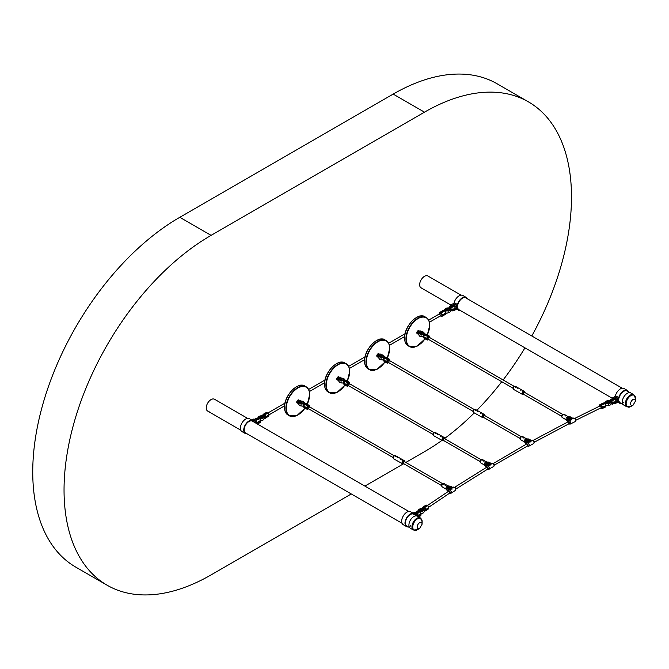 <?xml version="1.0" encoding="UTF-8"?>
<svg xmlns="http://www.w3.org/2000/svg" width="669" height="669" viewBox="0 0 669 669"><rect width="100%" height="100%" fill="white"/><g stroke="black" fill="none" stroke-linecap="round" stroke-linejoin="round"><path stroke-width="1" d="M424.481 276.364A6.815 3.93 120 0 0 420.023 282.368A6.815 3.93 120 0 0 421.069 287.829A6.815 3.93 -60 0 1 420.023 282.368A6.815 3.93 -60 0 1 424.481 276.364A6.815 3.93 -60 0 1 427.884 276.029A6.815 3.93 120 0 0 424.481 276.364M211.061 399.577A6.815 3.93 120 0 0 206.612 405.581A6.815 3.93 120 0 0 207.658 411.042A6.815 3.93 -60 0 1 206.612 405.581A6.815 3.93 -60 0 1 211.061 399.577A6.815 3.93 -60 0 1 214.473 399.242A6.815 3.93 120 0 0 211.061 399.577M422.398 288.147A6.815 3.93 -60 0 1 421.069 287.829L451.324 305.298M208.987 411.36A6.815 3.93 -60 0 1 207.658 411.042L240.773 430.167M405.832 462.455L424.481 451.692A207.917 120.044 120 0 0 441.891 440.445M444.826 438.312A207.917 120.044 120 0 0 474.262 412.924M476.972 410.197A207.917 120.044 120 0 0 501.783 381.698M503.105 379.984A207.917 120.044 120 0 0 524.973 347.821M531.788 336.014A207.917 120.044 120 0 0 528.435 101.864A207.917 120.044 120 0 0 424.481 112.166L211.061 235.379A207.917 120.044 120 0 0 75.237 418.593A207.917 120.044 120 0 0 107.107 585.208A207.917 120.044 120 0 0 211.061 574.905L351.267 493.956M528.435 101.864L497.134 83.792A207.917 120.044 120 0 0 393.18 94.095L179.76 217.308A207.917 120.044 120 0 0 43.937 400.522A207.917 120.044 120 0 0 75.806 567.136L107.107 585.208M364.898 486.087L403.256 463.943M415.156 515.105A7.443 4.298 120 0 0 413.969 513.692A7.443 4.298 120 0 0 406.526 517.99A7.443 4.298 120 0 0 406.526 526.587A7.443 4.298 120 0 0 408.341 526.913M413.969 513.692L410.649 511.777A7.443 4.298 120 0 0 403.206 516.075A7.443 4.298 120 0 0 403.206 524.672L406.526 526.587M414.228 513.7L415.248 514.285L416.277 513.7L415.248 513.106L414.228 513.7M415.039 514.862L415.8 515.297L417.983 514.035L417.983 514.528L417.933 513.926A8.045 4.65 0 0 0 414.864 512.153L412.949 513.106M418 514.009L418 514.503M415.85 513.943L414.655 513.943M416.068 515.632L417.983 514.528M407.145 526.219A6.841 3.947 -60 0 1 406.827 526.068A6.841 3.947 -60 0 1 406.827 518.166A6.841 3.947 -60 0 1 413.668 514.218A6.841 3.947 -60 0 1 413.96 514.419M415.248 513.6L415.248 513.106M253.911 422.014A7.443 4.298 120 0 0 252.723 420.6A7.443 4.298 120 0 0 245.28 424.899A7.443 4.298 120 0 0 245.28 433.495A7.443 4.298 120 0 0 247.095 433.813M252.723 420.6L249.403 418.685A7.443 4.298 120 0 0 241.961 422.984A7.443 4.298 120 0 0 241.961 431.58L245.28 433.495M252.974 420.6L254.003 421.194L255.023 420.6L254.003 420.007L252.974 420.6M253.794 421.763L254.554 422.198L256.737 420.943L256.737 421.437L256.679 420.826A8.045 4.65 0 0 0 253.61 419.053L251.703 420.015M254.596 420.851L253.4 420.851M254.822 422.54L256.737 421.437M245.899 433.127A6.841 3.947 -60 0 1 245.582 432.968A6.841 3.947 -60 0 1 245.582 425.074A6.841 3.947 -60 0 1 252.422 421.127A6.841 3.947 -60 0 1 252.715 421.319M254.003 420.5L254.003 420.007M612.595 397.863L612.603 398.373L614.794 396.575A0.937 0.544 120 0 0 615.421 395.714A7.443 4.298 -60 0 1 624.068 388.564L627.388 390.479A7.443 4.298 -60 0 1 628.576 391.892M615.421 395.714L618.741 397.637A7.443 4.298 -60 0 1 627.388 390.479M621.76 403.691A7.443 4.298 -60 0 1 619.946 403.374A7.443 4.298 -60 0 1 618.741 401.91L618.348 401.693M616.375 398.172L615.346 397.578L614.326 398.172L615.346 398.766L616.375 398.172M612.603 397.879L612.67 397.946A8.045 4.65 0 0 0 615.739 399.719L618.114 398.49L614.794 396.575M615.948 398.415L614.752 398.415M627.38 391.206A6.841 3.947 120 0 0 627.087 391.005A6.841 3.947 120 0 0 619.051 397.904A0.937 0.544 120 0 1 618.424 398.808L615.932 400.246L615.856 399.753M612.603 398.373L612.67 398.44A8.045 4.65 0 0 0 615.739 400.213L615.856 400.246M618.424 401.107A0.937 0.544 120 0 1 619.051 401.275A6.841 3.947 120 0 0 620.247 402.855A6.841 3.947 120 0 0 620.564 403.006M618.231 401.718A0.937 0.544 -60 0 1 618.741 401.91M618.741 397.637A0.937 0.544 -60 0 1 618.114 398.49M615.346 398.072L615.346 397.578M451.424 305.298L451.366 304.738L453.549 303.475A0.937 0.544 120 0 0 454.167 302.622A7.443 4.298 -60 0 1 462.823 295.472L466.142 297.387A7.443 4.298 -60 0 1 467.322 298.8M454.167 302.622L457.487 304.537A7.443 4.298 -60 0 1 466.142 297.387M460.515 310.6A7.443 4.298 -60 0 1 458.7 310.282A7.443 4.298 -60 0 1 457.487 308.819L457.111 308.601M455.121 305.072L454.1 304.487L453.072 305.072L454.1 305.666L455.121 305.072M451.424 304.855A8.045 4.65 0 0 0 454.485 306.619L456.868 305.39L453.549 303.475M454.694 305.323L453.507 305.323M466.126 298.106A6.841 3.947 120 0 0 465.841 297.906A6.841 3.947 120 0 0 457.805 304.813A0.937 0.544 120 0 1 457.17 305.708L454.686 307.146L454.602 306.661M450.546 305.867A0.803 0.468 0 0 0 452.152 305.867L452.286 306.067A8.045 4.65 0 0 0 454.485 307.113L454.602 307.155M457.295 307.957A0.937 0.544 120 0 1 457.805 308.183A6.841 3.947 120 0 0 459.001 309.755A6.841 3.947 120 0 0 459.31 309.906M457.487 304.537A0.937 0.544 -60 0 1 456.868 305.39M454.1 304.98L454.1 304.487M623.859 402.404L623.859 402.838L623.859 402.404M623.759 402.897L623.759 402.454L623.759 402.897M626.82 406.802L623.776 405.046A6.974 4.031 -60 0 1 622.714 399.46A6.974 4.031 -60 0 1 627.263 393.313A6.974 4.031 -60 0 1 630.75 392.962L633.794 394.718A6.974 4.031 -60 0 0 630.307 395.07A6.974 4.031 -60 0 0 625.749 401.216A6.974 4.031 -60 0 0 626.82 406.802L630.984 406.426A6.648 3.838 -60 0 1 630.85 406.509A6.648 3.838 -60 0 1 626.151 403.792A6.648 3.838 -60 0 1 630.85 395.647A6.648 3.838 -60 0 1 635.55 398.523L633.794 394.718M410.44 525.617L410.44 526.051L410.44 525.617M410.348 526.11L410.348 525.667L410.348 526.11M413.4 530.015L410.365 528.259A6.974 4.031 -60 0 1 409.294 522.673A6.974 4.031 -60 0 1 413.852 516.527A6.974 4.031 -60 0 1 417.339 516.184L420.375 517.931A6.974 4.031 -60 0 0 416.887 518.283A6.974 4.031 -60 0 0 412.33 524.429A6.974 4.031 -60 0 0 413.4 530.015L417.423 529.723A6.648 3.838 -60 0 1 412.731 527.005A6.648 3.838 -60 0 1 417.431 518.86A6.648 3.838 -60 0 1 422.131 521.736L420.375 517.931M417.364 512.939L418.125 512.889M417.138 511.484A0.736 0.426 0 0 0 418.368 511.944A0.736 0.426 0 0 0 417.138 511.484M417.908 511.618L417.406 511.726L417.949 511.827M421.729 511.492L421.411 510.89M421.738 510.33L421.729 509.502A1.388 0.803 0 0 0 419.923 509.653A1.388 0.803 0 0 0 419.588 510.23M419.22 510.48A1.948 1.121 180 0 1 419.496 509.26A1.948 1.121 180 0 1 422.072 509.067L421.729 509.502M422.072 509.067L423.051 508.565M423.143 508.264L419.254 509.142A2.35 1.355 180 0 1 419.346 509.084M423.268 509.795L422.691 510.848A2.266 1.313 180 0 1 419.137 510.756M423.602 508.49L422.398 509.226A1.948 1.121 180 0 1 422.448 510.723A1.948 1.121 180 0 1 420.174 511.024M418.986 510.865A2.35 1.355 0 0 0 422.758 511.032A2.35 1.355 0 0 0 423.293 510.355A3.613 2.082 0 0 0 423.335 510.037A3.613 2.082 0 0 0 423.335 510.004L423.686 508.599M420.174 510.832A1.388 0.803 0 0 0 421.922 510.765A1.388 0.803 0 0 0 422.03 510.698A1.388 0.803 0 0 0 422.014 509.644L421.704 510.723A0.886 0.51 180 0 1 421.779 510.798L421.771 510.965M422.014 509.644L422.398 509.226M423.393 508.373A1.07 0.861 16.8 0 1 424.405 508.465M609.191 401.007A1.948 1.121 180 0 1 609.409 402.805A1.948 1.121 180 0 1 606.816 402.771L607.226 402.738A1.388 0.803 -0 0 0 609.049 402.746A1.388 0.803 -0 0 0 609.091 402.721A1.388 0.803 -0 0 0 609.2 401.617M605.537 403.466L607.226 402.738M609.618 405.305L607.82 405.623M607.887 405.573L605.805 405.857M605.545 403.474L609.618 402.947A2.266 1.313 180 0 0 610.153 401.341M605.102 403.198L606.666 400.957A2.266 1.313 180 0 1 609.175 400.79M605.83 401.952L605.085 403.382L606.532 402.587A1.948 1.121 180 0 1 606.875 401.099A1.948 1.121 180 0 1 608.991 400.94M606.189 403.7L605.152 403.432M607.82 403.273L605.604 403.733M608.581 401.375A1.388 0.803 -0 0 0 607.243 401.525A1.388 0.803 -0 0 0 606.975 402.571L607.368 403.164L606.532 402.587M608.497 405.514L608.497 405.581A3.613 2.082 180 0 1 607.887 405.606L607.686 405.69M607.803 403.282L607.887 403.382A3.613 2.082 -0 0 0 608.497 403.357L608.497 403.449A2.35 1.355 -0 0 0 609.676 403.139A2.35 1.355 -0 0 0 610.488 402.111A2.35 1.355 -0 0 0 610.488 402.061M609.618 403.164A2.266 1.313 180 0 1 608.497 403.466A3.613 2.082 180 0 1 607.887 403.474L607.686 403.558M600.402 406.008A1.07 0.569 63.6 0 1 601.172 407.396A1.07 0.569 63.6 0 1 600.946 407.889A1.07 0.569 63.6 0 1 600.812 407.923M611.725 400.564L611.976 400.48A1.037 0.602 0 0 0 612.988 400.38A1.037 0.602 0 0 0 613.373 399.92A1.037 0.602 0 0 0 613.364 399.861M611.951 400.547L612.67 400.572M610.044 401.517L609.584 400.547L611.391 399.686L611.976 400.48M612.102 399.794L611.984 400.371A1.037 0.602 180 0 0 612.988 400.271A1.037 0.602 180 0 0 613.373 399.811L612.921 399.134M612.587 403.859L612.946 403.942A0.803 0.468 180 0 1 612.796 403.992L613.03 403.9M611.667 403.624L612.135 404.076A0.803 0.468 180 0 1 611.951 404.026L611.625 403.934M611.458 403.583L612.812 404.143L613.139 403.725M612.796 399.719A0.736 0.426 0 0 0 611.867 399.059A0.736 0.426 0 0 0 612.796 399.719M612.093 399.502L612.62 399.452L612.093 399.502M575.909 420.232L600.904 407.873A1.07 0.56 -115.8 0 0 601.13 407.388A1.07 0.56 -115.8 0 0 600.712 406.3A1.07 0.56 -115.8 0 0 599.976 405.941L574.939 418.326M512.956 388.145L428.294 339.267A1.07 0.619 -60 0 1 428.127 338.414A1.07 0.619 -60 0 1 428.829 337.469A1.07 0.619 -60 0 1 429.364 337.41L514.026 386.289M474.003 409.395L389.35 360.516A1.07 0.619 -60 0 0 388.522 360.8A1.07 0.619 -60 0 0 388.053 361.887A1.07 0.619 -60 0 0 388.279 362.372A1.07 0.619 -60 0 1 388.053 361.887A1.07 0.619 -60 0 1 388.522 360.8A1.07 0.619 -60 0 1 389.35 360.516A1.07 0.619 -60 0 1 389.567 361.009M433.537 435.586A1.84 1.062 -60 0 1 433.395 435.41L433.035 434.791A1.463 0.845 -60 0 1 433.955 432.525L349.327 383.621A1.07 0.619 -60 0 0 348.499 383.906A1.07 0.619 -60 0 0 348.031 384.993A1.07 0.619 -60 0 0 348.256 385.478A1.07 0.619 -60 0 1 348.031 384.993A1.07 0.619 -60 0 1 348.499 383.906A1.07 0.619 -60 0 1 349.327 383.621A1.07 0.619 -60 0 1 349.553 384.115M393.966 455.606L309.312 406.727A1.07 0.619 -60 0 0 308.484 407.011A1.07 0.619 -60 0 0 308.016 408.098A1.07 0.619 -60 0 0 308.233 408.583A1.07 0.619 -60 0 1 308.016 408.098A1.07 0.619 -60 0 1 308.484 407.011A1.07 0.619 -60 0 1 309.312 406.727A1.07 0.619 -60 0 1 309.53 407.22M564.268 414.772L563.231 414.772M564.118 414.914L563.382 414.487L564.276 414.73M565.974 415.75L564.937 415.758M565.823 415.901L565.088 415.474L565.982 415.717M562.905 414.429A1.154 0.669 120 0 0 562.654 414.429A1.154 0.669 120 0 0 562.42 414.529A1.154 0.669 120 0 0 561.642 416.185L561.901 417.046A1.856 1.07 -60 0 1 563.156 414.379A1.856 1.07 -60 0 1 563.532 414.228A1.856 1.07 -60 0 1 563.892 414.211M566.309 419.864A1.882 1.087 -60 0 1 566.191 419.722A1.882 1.087 -60 0 1 567.354 416.787A1.882 1.087 -60 0 1 567.989 416.603A1.882 1.087 -60 0 1 568.173 416.636M567.571 420.692L567.471 421.478A2.684 1.547 -60 0 1 567.404 421.437L566.576 420.316L567.404 418.426L567.571 419.179L567.471 416.795L570.08 416.795A2.684 1.547 -60 0 1 570.155 416.837L570.155 416.879M567.404 419.271L568.04 419.647M569.352 423.937A1.907 1.029 -117 0 0 569.737 424.113A1.907 1.029 -117 0 0 570.607 422.95A1.907 1.029 -117 0 0 569.352 420.818A1.907 1.029 -117 0 0 568.173 421.044L567.404 420.592L567.404 421.437M569.955 416.854A2.015 1.162 0 0 0 567.521 417.991A2.015 1.162 0 0 0 567.571 418.242M522.606 436.924L521.569 436.932M522.456 437.074L521.711 436.64L522.606 436.89M524.312 437.911L523.275 437.919M524.162 438.053L523.426 437.626L524.312 437.869M521.235 436.581A1.154 0.669 120 0 0 520.992 436.589A1.154 0.669 120 0 0 520.758 436.681A1.154 0.669 120 0 0 519.972 438.346L520.231 439.207A1.856 1.07 -60 0 1 521.494 436.531A1.856 1.07 -60 0 1 521.862 436.38A1.856 1.07 -60 0 1 522.23 436.372M524.647 442.017A1.882 1.087 -60 0 1 524.521 441.875A1.882 1.087 -60 0 1 525.692 438.939A1.882 1.087 -60 0 1 526.327 438.755A1.882 1.087 -60 0 1 526.503 438.789L522.481 436.456A1.882 1.087 120 0 0 521.544 436.548A1.882 1.087 120 0 0 520.315 438.203A1.882 1.087 120 0 0 520.607 439.709L524.613 442.017M525.909 442.845L525.809 443.639A2.684 1.547 -60 0 1 525.734 443.597L524.906 442.477L525.734 440.578L525.909 441.331L525.809 438.948L528.418 438.948A2.684 1.547 -60 0 1 528.485 438.989L528.485 439.031M526.637 443.263A1.948 1.121 180 0 1 526.587 443.238L525.734 442.744L525.734 443.597M525.734 441.431L526.378 441.799M528.418 438.948L528.318 439.006A2.015 1.162 0 0 0 525.859 440.143A2.015 1.162 0 0 0 525.909 440.403M482.583 460.029L481.546 460.038M482.433 460.172L481.697 459.745L482.592 459.996M484.289 461.016L483.252 461.025M484.139 461.158L483.403 460.732L484.297 460.974M481.22 459.687A1.154 0.669 120 0 0 480.969 459.695A1.154 0.669 120 0 0 480.735 459.787A1.154 0.669 120 0 0 479.957 461.451L480.217 462.312A1.856 1.07 -60 0 1 481.471 459.636A1.856 1.07 -60 0 1 481.847 459.486A1.856 1.07 -60 0 1 482.207 459.478M480.969 459.695L482.466 459.561A1.882 1.087 120 0 0 481.529 459.653A1.882 1.087 120 0 0 480.3 461.309A1.882 1.087 120 0 0 480.585 462.806L484.599 465.122A1.882 1.087 -60 0 1 484.507 464.98A1.882 1.087 -60 0 1 485.669 462.045A1.882 1.087 -60 0 1 486.304 461.861A1.882 1.087 -60 0 1 486.488 461.894M485.886 465.95L485.786 466.736A2.684 1.547 -60 0 1 485.719 466.703L484.891 465.582L485.719 463.684L485.886 464.437L485.786 462.053L488.395 462.053A2.684 1.547 -60 0 1 488.47 462.095L488.47 462.137M486.748 466.435A1.948 1.121 180 0 1 486.572 466.343L485.719 465.85L485.719 466.703M485.719 464.537L486.355 464.905M488.395 462.053L488.295 462.112A2.015 1.162 0 0 0 485.836 463.249A2.015 1.162 0 0 0 485.886 463.508M444.065 484.231L443.171 484.088M445.914 485.067L444.877 485.075M445.771 485.217L445.027 484.791L445.922 485.033M442.845 483.746A1.154 0.669 120 0 0 442.594 483.746A1.154 0.669 120 0 0 442.36 483.846A1.154 0.669 120 0 0 441.582 485.502L441.841 486.363A1.856 1.07 -60 0 1 443.095 483.695A1.856 1.07 -60 0 1 443.472 483.545A1.856 1.07 -60 0 1 443.831 483.528M446.248 489.181A1.882 1.087 -60 0 1 446.131 489.039A1.882 1.087 -60 0 1 447.293 486.095A1.882 1.087 -60 0 1 447.929 485.92A1.882 1.087 -60 0 1 448.113 485.953L444.091 483.612A1.882 1.087 120 0 0 443.154 483.704A1.882 1.087 120 0 0 441.925 485.36A1.882 1.087 120 0 0 442.209 486.865L446.223 489.181M447.519 490.001L447.41 490.795A2.684 1.547 -60 0 1 447.344 490.753L446.516 489.633L447.344 487.734L447.519 488.487L447.41 486.112L450.028 486.112A2.684 1.547 -60 0 1 450.095 486.154L450.095 486.187M448.514 490.544A1.948 1.121 180 0 1 448.197 490.394L447.344 489.9L447.344 490.753M447.344 488.587L447.987 488.955M450.028 486.112L449.919 486.171A2.015 1.162 0 0 0 447.469 487.3A2.015 1.162 0 0 0 447.519 487.559M530.358 441.966L529.33 441.958M529.463 442.084L530.216 441.665L529.321 441.9M528.242 439.985L527.573 440.135L528.242 439.985M527.18 440.235A0.803 0.468 0 0 0 527.164 440.277L527.164 440.135A0.803 0.468 0 0 0 528.769 440.135A0.803 0.468 0 0 0 527.164 440.135L527.097 440.11M526.929 440.804L527.306 440.595A0.803 0.468 0 0 0 527.481 440.704L527.481 440.988M528.694 440.93L528.694 440.536A0.803 0.468 0 0 0 528.761 440.394L528.769 440.135M527.164 440.127L526.511 440.018A1.555 0.895 0 0 0 526.444 440.152L526.444 440.319M529.087 439.516A1.555 0.895 0 0 0 527.381 439.307A1.555 0.895 0 0 0 526.411 440.135A1.555 0.895 0 0 0 526.846 440.762A1.555 0.895 0 0 0 528.543 440.971A1.555 0.895 0 0 0 529.522 440.135A1.555 0.895 0 0 0 529.087 439.516M529.422 440.453A1.555 0.895 0 0 0 529.171 440.202L529.171 439.767A1.555 0.895 0 0 0 529.087 439.709A1.555 0.895 0 0 0 528.995 439.658L528.619 439.868M531.738 440.804L530.743 440.536L531.412 441.005A1.932 1.095 -119 0 0 530.475 440.896A1.932 1.095 -119 0 0 530.366 440.971L530.475 440.896M531.077 440.353L529.396 439.341A1.982 1.146 0 0 0 527.222 439.073A1.982 1.146 0 0 0 525.985 440.135A1.982 1.146 0 0 0 526.536 440.93L528.87 442.41A1.932 1.095 -119 0 0 527.933 442.301L527.005 442.811A1.932 1.095 61 0 1 527.941 442.928A1.932 1.095 61 0 1 529.179 444.651A1.932 1.095 61 0 1 528.878 446.19A1.932 1.095 61 0 1 528.627 446.273M525.985 442.886L525.985 443.43A1.982 1.146 0 0 0 526.361 444.107M526.67 440.628L527.113 440.704M526.536 440.93L526.536 441.908A1.982 1.146 180 0 1 525.985 441.114L525.985 440.135M530.35 440.963L529.973 440.737A1.982 1.146 180 0 1 529.973 440.812A1.982 1.146 180 0 1 529.823 441.256M528.535 441.757L527.766 441.289A1.982 1.146 0 0 0 529.973 440.152A1.982 1.146 0 0 0 529.965 440.068L530.743 440.536M529.965 440.235L529.965 440.729M527.431 442.577L526.536 441.908M526.26 443.045A1.982 1.146 180 0 0 526.536 443.254L527.005 442.811A1.932 1.095 61 0 0 526.804 442.987M528.87 442.393L528.209 441.941M528.694 440.536L529.271 440.628M529.388 440.495L528.761 440.394M528.736 440.01L529.171 439.767M526.444 440.152L527.164 440.277M571.903 419.856L570.874 419.848M570.991 419.965L571.778 419.563L570.866 419.789M569.921 417.832L569.244 417.983L569.921 417.832M569.026 418.292A0.803 0.468 0 0 0 570.231 417.673A0.803 0.468 0 0 0 569.026 418.292M568.558 418.627L568.951 418.426A0.803 0.468 0 0 0 569.118 418.535L569.118 418.827M570.348 418.777L570.348 418.393A0.803 0.468 0 0 0 570.423 418.259L571.033 418.376M568.834 417.924L568.198 417.824A1.555 0.895 0 0 0 568.123 417.966L568.123 418.2M570.799 417.389A1.555 0.895 0 0 0 569.076 417.138A1.555 0.895 0 0 0 568.073 417.983A1.555 0.895 0 0 0 568.466 418.577A1.555 0.895 0 0 0 570.18 418.819A1.555 0.895 0 0 0 571.184 417.983A1.555 0.895 0 0 0 570.799 417.389M571.083 418.301A1.555 0.895 0 0 0 570.874 418.083L570.874 417.64A1.555 0.895 0 0 0 570.799 417.581A1.555 0.895 0 0 0 570.707 417.531L570.314 417.732M573.358 418.744L572.38 418.443L573.015 418.928A1.932 1.045 -117 0 0 572.137 418.786A1.932 1.045 -117 0 0 572.012 418.869L572.137 418.786M572.723 418.267L571.117 417.222A1.982 1.146 0 0 0 568.926 416.912A1.982 1.146 0 0 0 567.646 417.983A1.982 1.146 0 0 0 568.14 418.744L570.381 420.274A1.932 1.045 -117 0 0 569.503 420.132L568.533 420.625A1.932 1.045 63 0 1 569.411 420.768A1.932 1.045 63 0 1 570.598 422.54A1.932 1.045 63 0 1 570.289 424.071A1.932 1.045 63 0 1 570.055 424.129M567.646 420.726L567.646 421.278A1.982 1.146 0 0 0 567.872 421.813M568.29 418.434L568.759 418.526M568.14 418.744L568.14 419.714A1.982 1.146 180 0 1 567.646 418.961L567.646 417.983M571.995 418.861L571.635 418.627A1.982 1.146 180 0 1 571.635 418.66A1.982 1.146 180 0 1 571.46 419.129M570.088 419.614L569.344 419.129A1.982 1.146 0 0 0 571.635 418A1.982 1.146 0 0 0 571.635 417.958L572.38 418.443M571.635 418.033L571.635 418.627M570.724 420.082L569.745 419.789M569.001 420.383L568.14 419.714M570.348 418.393L570.9 418.501M570.414 417.874L570.874 417.64M568.123 417.966L568.826 418.1M490.452 465.03L489.432 465.022M489.574 465.147L490.302 464.712L489.415 464.963M488.219 463.082L487.559 463.241L488.219 463.082M487.392 463.575A0.803 0.468 0 0 0 488.504 462.906A0.803 0.468 0 0 0 487.392 463.575M486.948 463.935L487.308 463.717A0.803 0.468 0 0 0 487.492 463.818L487.492 464.102M488.688 464.035L488.688 463.617A0.803 0.468 0 0 0 488.746 463.475L488.755 463.241M487.157 463.341A0.803 0.468 0 0 0 487.141 463.4L486.472 463.157A1.555 0.895 0 0 0 486.413 463.299L486.413 463.383M489.022 462.597A1.555 0.895 0 0 0 487.333 462.413A1.555 0.895 0 0 0 486.388 463.241A1.555 0.895 0 0 0 486.865 463.893A1.555 0.895 0 0 0 488.554 464.069A1.555 0.895 0 0 0 489.499 463.241A1.555 0.895 0 0 0 489.022 462.597M488.746 463.475L489.399 463.567A1.555 0.895 0 0 0 489.114 463.283L489.114 462.848A1.555 0.895 0 0 0 489.022 462.789A1.555 0.895 0 0 0 488.93 462.739L488.579 462.956M491.757 463.818L490.753 463.575L491.439 464.027A1.932 1.137 -121 0 0 490.444 463.952A1.932 1.137 -121 0 0 490.352 464.018L490.444 463.952M491.063 463.383L489.323 462.413A1.982 1.146 0 0 0 487.166 462.187A1.982 1.146 0 0 0 485.962 463.241A1.982 1.146 0 0 0 486.572 464.069L489.006 465.49A1.932 1.137 -121 0 0 488.01 465.415L487.116 465.95A1.932 1.137 59 0 1 488.111 466.034A1.932 1.137 59 0 1 489.399 467.706A1.932 1.137 59 0 1 489.106 469.262A1.932 1.137 59 0 1 488.838 469.354M489.817 464.336L488.78 464.963L489.817 464.336A1.982 1.146 180 0 0 489.959 463.918A1.982 1.146 180 0 0 489.942 463.784L490.344 464.01M485.962 465.992L485.962 466.536A1.982 1.146 0 0 0 486.505 467.322L486.505 467.322A1.229 0.728 59 0 1 487.366 467.054A1.229 0.728 59 0 1 488.245 468.4A1.229 0.728 59 0 1 487.617 469.161L488.445 469.345A1.907 1.121 -121 0 0 489.424 468.175A1.907 1.121 -121 0 0 488.061 466.084A1.907 1.121 -121 0 0 486.731 466.502L487.116 465.95A1.932 1.137 59 0 0 486.907 466.151M486.698 463.776L487.116 463.834M486.572 466.343L486.572 465.047A1.982 1.146 180 0 1 485.962 464.219L485.962 463.241M488.629 464.846L487.826 464.403A1.982 1.146 0 0 0 489.959 463.257A1.982 1.146 0 0 0 489.942 463.124L490.753 463.575M487.509 465.716L486.572 465.047L486.572 464.069M486.238 466.151A1.982 1.146 180 0 0 486.572 466.393L486.505 467.322M489.006 465.473L488.32 465.039M488.688 463.617L489.282 463.701M486.413 463.299L487.141 463.4M452.194 489.039L451.165 489.022M451.332 489.164L452.027 488.713L451.332 489.164M449.827 487.132L449.183 487.3L449.827 487.132M449.041 487.642A0.803 0.468 0 0 0 450.103 486.948A0.803 0.468 0 0 0 449.041 487.642M448.615 488.01L448.949 487.793A0.803 0.468 0 0 0 449.142 487.885L449.142 488.161M450.329 488.086L450.329 487.659A0.803 0.468 0 0 0 450.379 487.517L450.697 486.873A1.555 0.895 0 0 0 450.605 486.823A1.555 0.895 0 0 0 450.505 486.773L450.178 486.99M448.765 487.325L448.079 487.241A1.555 0.895 0 0 0 448.029 487.392L448.765 487.91L448.765 487.3M450.605 486.622A1.555 0.895 0 0 0 448.932 486.48A1.555 0.895 0 0 0 448.013 487.3A1.555 0.895 0 0 0 448.539 487.969A1.555 0.895 0 0 0 450.212 488.119A1.555 0.895 0 0 0 451.132 487.3A1.555 0.895 0 0 0 450.605 486.622M453.423 487.785L452.395 487.559L453.114 488.002A1.932 1.179 -123.2 0 0 452.06 487.96A1.932 1.179 -123.2 0 0 451.985 488.01L452.06 487.96M452.704 487.366L450.889 486.438A1.982 1.146 0 0 0 448.757 486.254A1.982 1.146 0 0 0 447.586 487.3A1.982 1.146 0 0 0 448.255 488.153L450.789 489.516A1.932 1.179 -123.2 0 0 449.735 489.482L448.874 490.043A1.932 1.179 56.8 0 1 449.936 490.076A1.932 1.179 56.8 0 1 451.257 491.707A1.932 1.179 56.8 0 1 450.99 493.27A1.932 1.179 56.8 0 1 450.697 493.388M451.475 488.353L450.48 488.997M448.498 490.603L448.272 491.464A1.982 1.146 0 0 1 447.586 490.594L447.586 490.043M448.255 488.153L448.255 489.131A1.982 1.146 180 0 1 447.586 488.27L447.586 487.3M450.371 488.88L449.535 488.454A1.982 1.146 0 0 0 451.583 487.308A1.982 1.146 0 0 0 451.558 487.132L452.395 487.559M451.558 487.793A1.982 1.146 180 0 1 451.583 487.977A1.982 1.146 180 0 1 451.483 488.337M451.09 489.307L450.07 489.081M449.234 489.808L448.255 489.131M450.329 487.659L450.939 487.726M451.04 487.592L450.379 487.3M339.802 378.403L339.501 378.554A0.803 0.468 -60 0 0 339.342 378.186M341.056 378.177L340.278 380.042L342.871 380.117L344.05 380.878L340.053 380.168L339.86 378.445L339.308 379.306A2.35 1.355 180 0 1 339.86 378.437M340.053 382.526L343.649 383.22M340.053 380.385L344.05 380.878M344.936 379.984A1.07 0.853 158.2 0 0 344.886 379.724L343.816 378.554L341.215 377.943L343.866 378.947L344.552 380.803L343.498 381.129M341.809 380.786L341.734 380.678A3.613 2.082 180 0 1 341.131 380.628A2.35 1.355 180 0 1 339.994 380.268A2.35 1.355 180 0 1 339.308 379.306L339.308 379.398A2.35 1.355 180 0 1 339.308 379.356M343.975 379.34L344.485 380.628L343.18 379.942L343.038 378.445L341.366 378.136M341.809 382.927L341.734 382.902A3.613 2.082 0 0 1 341.131 382.852L340.011 382.526M341.675 378.629A1.388 0.803 0 0 1 342.637 378.863A1.388 0.803 0 0 1 342.762 379.908L342.394 380.544L343.18 379.942M301.343 401.241A1.948 1.121 180 0 1 303.015 401.551A1.948 1.121 180 0 1 303.157 403.047L302.371 403.65L302.748 403.014A1.388 0.803 0 0 0 302.622 401.969A1.388 0.803 0 0 0 301.66 401.735M300.18 405.698A2.35 1.355 0 0 0 301.109 405.958A3.613 2.082 0 0 0 301.711 406.008L303.601 406.326M300.038 405.631L301.794 406.033M303.952 402.445L304.454 403.951L303.241 401.425A2.266 1.313 180 0 0 301.209 401.066L303.851 402.052M301.794 403.675L300.038 403.273A2.266 1.313 180 0 1 299.846 401.551M303.96 404.235L301.711 403.783L303.96 404.084M304.044 403.976L302.856 403.223A1.948 1.121 180 0 1 300.264 403.148A1.948 1.121 180 0 1 300.03 401.718M303.157 403.047L304.454 403.733M299.294 402.462A2.35 1.355 0 0 0 299.294 402.504A2.35 1.355 0 0 0 299.98 403.457A2.35 1.355 0 0 0 301.109 403.825A3.613 2.082 0 0 0 301.711 403.875L301.911 403.967M301.711 403.783L301.711 403.783A3.613 2.082 180 0 1 301.109 403.733A2.35 1.355 180 0 1 299.98 403.374A2.35 1.355 180 0 1 299.294 402.412A2.35 1.355 180 0 1 299.837 401.542L299.294 402.504L301.109 403.825A2.266 1.313 180 0 1 300.038 403.491M303.994 402.429L304.01 402.454A3.613 2.082 0 0 0 303.927 402.111L304.529 403.742M304.454 403.951L303.475 404.235M302.48 403.173L302.48 403.173A1.388 0.803 0 0 1 300.69 403.123A1.388 0.803 0 0 0 300.69 403.123A1.388 0.803 0 0 1 300.398 402.178M299.787 401.5L299.478 401.659A1.07 0.619 -120 0 1 299.72 401.609A1.07 0.619 -120 0 0 299.478 401.659A1.07 0.619 -120 0 0 299.26 402.153M381.38 355.03A1.948 1.121 180 0 1 383.053 355.339A1.948 1.121 180 0 1 383.195 356.845L382.409 357.438L382.785 356.803A1.388 0.803 0 0 0 382.66 355.757A1.388 0.803 0 0 0 381.698 355.523M380.076 359.42L381.171 359.771A3.613 2.082 0 0 0 381.756 359.797L383.663 360.123M380.226 359.487A2.35 1.355 0 0 0 381.146 359.746L381.832 359.822M383.195 356.845L384.566 357.698L384.048 356.251A3.613 2.082 0 0 0 383.964 355.9L383.964 355.883A2.35 1.355 180 0 0 383.337 355.247M383.989 356.234L383.278 355.214A2.266 1.313 180 0 0 381.246 354.854M384.065 357.773L380.076 357.062A2.266 1.313 180 0 1 379.883 355.339L379.331 356.201A2.35 1.355 180 0 1 379.875 355.331M384.081 357.764L382.894 357.02A1.948 1.121 180 0 1 380.301 356.937A1.948 1.121 180 0 1 380.067 355.507M383.998 358.024L381.949 357.756M384.558 357.514L384.048 356.251L384.499 357.522M383.998 357.873L381.756 357.664A3.529 2.04 180 0 1 381.171 357.631A2.266 1.313 180 0 1 380.076 357.279M384.491 357.748L383.513 358.024M382.517 356.962L382.517 356.962A1.388 0.803 0 0 1 380.736 356.912A1.388 0.803 0 0 1 380.694 356.886A1.388 0.803 0 0 1 380.435 355.967M379.365 355.08A0.803 0.468 -60 0 1 379.524 355.448A1.07 0.619 -120 0 1 379.758 355.398A1.07 0.619 -120 0 0 379.515 355.448A1.07 0.619 -120 0 0 379.298 355.941M421.403 331.924A1.948 1.121 180 0 1 423.076 332.242A1.948 1.121 180 0 1 423.218 333.739L422.432 334.333L422.808 333.706A1.388 0.803 0 0 0 422.683 332.652A1.388 0.803 0 0 0 421.713 332.418M420.241 336.39A2.35 1.355 0 0 0 421.169 336.641A3.613 2.082 0 0 0 421.771 336.691L423.686 337.017M420.09 336.315L421.846 336.716M423.218 333.739L424.589 334.592L424.071 333.145L424.581 334.408M424.012 333.129L423.301 332.108A2.266 1.313 180 0 0 421.269 331.749L423.903 332.736M421.186 334.308L420.09 333.956A2.266 1.313 180 0 1 419.898 332.234A2.35 1.355 180 0 0 419.346 333.095A2.35 1.355 180 0 0 420.04 334.057A2.35 1.355 180 0 0 421.169 334.416L421.169 334.508A3.613 2.082 0 0 0 421.771 334.559L421.169 334.416A3.613 2.082 180 0 0 421.771 334.467L421.972 334.651M424.021 334.926L422.917 333.915A1.948 1.121 180 0 1 420.316 333.831A1.948 1.121 180 0 1 420.09 332.401M421.771 334.467L424.021 334.768M424.514 334.642L423.536 334.918M422.532 333.856L422.532 333.856A1.388 0.803 0 0 1 420.751 333.806A1.388 0.803 0 0 1 420.717 333.781A1.388 0.803 0 0 1 420.45 332.861M419.379 331.975A0.803 0.468 -60 0 1 419.547 332.342A1.07 0.619 -120 0 1 419.772 332.301A1.07 0.619 -120 0 0 419.538 332.342A1.07 0.619 -120 0 0 419.312 332.836M429.205 337.36A1.07 0.619 120 0 0 429.08 337.251A1.07 0.619 120 0 0 428.26 337.536A1.07 0.619 120 0 0 427.792 338.614A1.07 0.619 120 0 0 428.009 339.108A1.07 0.619 120 0 0 428.168 339.158M517.095 387.786L517.756 388.162L517.095 387.786M517.639 388.212L517.212 388.221M515.481 386.849L516.142 387.234L515.481 386.849M516.025 387.284L515.598 387.292M520.415 389.701L521.076 390.077L520.415 389.701M520.959 390.127L520.532 390.136M522.029 390.629L522.681 391.005L522.029 390.629M522.581 391.014L522.146 391.064M523.785 394.401A1.137 0.661 -60 0 1 523.559 394.35A1.137 0.661 -60 0 1 523.384 393.431A1.137 0.661 -60 0 1 524.128 392.427A1.137 0.661 -60 0 1 524.697 392.377A1.137 0.661 -60 0 1 524.856 392.544M477.072 410.883L477.733 411.268L477.072 410.883M477.633 411.268L477.198 411.326M475.458 409.955L476.119 410.34L475.458 409.955M476.002 410.381L475.584 410.39M480.392 412.806L481.053 413.183L480.392 412.806M480.936 413.233L480.518 413.241M482.006 413.735L482.667 414.111L482.006 413.735M482.566 414.119L482.132 414.17M483.762 417.506A1.137 0.661 -60 0 1 483.536 417.456A1.137 0.661 -60 0 1 483.361 416.536A1.137 0.661 -60 0 1 484.113 415.533A1.137 0.661 -60 0 1 484.682 415.474A1.137 0.661 -60 0 1 484.841 415.65M437.058 433.989L437.71 434.373L437.058 433.989M437.61 434.373L437.175 434.432M435.444 433.06L436.104 433.437L435.444 433.06M435.996 433.445L435.561 433.495M440.378 435.912L441.03 436.288L440.378 435.912M440.921 436.339L440.495 436.347M441.983 436.84L442.644 437.217L441.983 436.84M442.544 437.225L442.109 437.275M443.748 440.612A1.137 0.661 -60 0 1 443.522 440.562A1.137 0.661 -60 0 1 443.346 439.642A1.137 0.661 -60 0 1 444.091 438.638A1.137 0.661 -60 0 1 444.659 438.58A1.137 0.661 -60 0 1 444.818 438.755M397.035 457.094L397.695 457.479L397.035 457.094M397.595 457.479L397.16 457.537M395.421 456.166L396.081 456.542L395.421 456.166M395.981 456.551L395.546 456.601M400.355 459.018L401.015 459.394L400.355 459.018M400.915 459.394L400.48 459.452M401.969 459.946L402.629 460.322L401.969 459.946M402.521 460.331L402.086 460.381M403.725 463.717A1.137 0.661 -60 0 1 403.499 463.659A1.137 0.661 -60 0 1 403.323 462.747A1.137 0.661 -60 0 1 404.068 461.744A1.137 0.661 -60 0 1 404.645 461.685A1.137 0.661 -60 0 1 404.804 461.861M418.334 334.157A1.681 0.97 -60 0 1 418.041 334.074A1.681 0.97 -60 0 1 417.699 333.304A1.681 0.97 -60 0 1 418.426 331.615L418.434 330.988L418.685 332.276L419.137 332.108M418.953 330.712L418.844 330.653A1.681 0.97 120 0 0 417.548 331.105A1.681 0.97 120 0 0 416.812 332.794A1.681 0.97 120 0 0 417.163 333.563L418.041 334.074M418.543 333.346A0.803 0.468 -60 0 1 418.685 332.276M378.311 357.254A1.681 0.97 -60 0 1 378.027 357.179A1.681 0.97 -60 0 1 377.676 356.41A1.681 0.97 -60 0 1 378.403 354.721L378.42 354.093L378.671 355.381L379.122 355.214M378.93 353.817L378.821 353.759A1.681 0.97 120 0 0 377.525 354.202A1.681 0.97 120 0 0 376.789 355.9A1.681 0.97 120 0 0 377.14 356.669L378.027 357.179M378.52 356.452A0.803 0.468 -60 0 1 378.671 355.381M338.288 380.36A1.681 0.97 -60 0 1 338.004 380.285A1.681 0.97 -60 0 1 337.653 379.515A1.681 0.97 -60 0 1 338.389 377.826L338.397 377.191L338.648 378.487L339.099 378.32M338.907 376.923L338.807 376.856A1.681 0.97 120 0 0 337.511 377.308A1.681 0.97 120 0 0 336.775 379.005A1.681 0.97 120 0 0 337.126 379.775L338.004 380.285M338.506 379.557A0.803 0.468 -60 0 1 338.648 378.487M298.274 403.466A1.681 0.97 -60 0 1 297.981 403.39A1.681 0.97 -60 0 1 297.638 402.621A1.681 0.97 -60 0 1 298.366 400.932L298.382 400.296L298.633 401.584L299.076 401.417M298.892 400.029L298.784 399.962A1.681 0.97 120 0 0 297.488 400.413A1.681 0.97 120 0 0 296.752 402.111A1.681 0.97 120 0 0 297.103 402.88L297.981 403.39M298.483 402.663A0.803 0.468 -60 0 1 298.633 401.584M452.11 307.506A0.769 0.443 180 0 1 450.898 307.79L451.098 307.523A1.037 0.602 0 0 0 452.085 307.364A1.037 0.602 0 0 0 452.386 306.937L451.726 307.564M450.613 307.773L451.165 306.937M452.269 306.603A1.037 0.602 180 0 1 452.386 306.887L452.386 306.937A1.037 0.602 0 0 0 452.386 306.912A1.037 0.602 180 0 1 452.085 307.305A1.037 0.602 180 0 1 451.098 307.464L450.555 306.653M451.884 306.377L450.48 305.75L450.613 306.762L450.538 306.168M450.939 305.976L451.884 305.775L450.931 306.009M258.259 418.309L257.782 418.2M257.147 419.522L257.908 419.522M257.005 418.066A0.736 0.426 0 0 0 258.192 418.551A0.736 0.426 0 0 0 257.005 418.066M257.749 418.234L257.231 418.317L257.774 418.443M258.552 417.598A2.35 1.355 180 0 1 258.46 417.213L257.674 418.501M448.447 308.284A1.948 1.121 180 0 1 448.991 310.09A1.948 1.121 180 0 1 446.399 310.173L446.775 310.123A1.388 0.803 -0 0 0 448.556 310.073A1.388 0.803 -0 0 0 448.598 310.048A1.388 0.803 -0 0 0 448.598 308.919M447.444 310.633L445.286 311.185L446.399 310.173L448.64 310.015L448.481 310.475M449.217 312.582L447.461 312.983M447.536 312.925L445.771 313.259M447.461 310.625L449.217 310.224A2.266 1.313 180 0 0 449.426 308.509A2.35 1.355 180 0 1 449.961 309.362A2.35 1.355 180 0 1 449.275 310.324A2.35 1.355 180 0 1 448.138 310.684L448.138 310.776A2.35 1.355 -0 0 0 449.275 310.408A2.35 1.355 -0 0 0 449.961 309.454A2.35 1.355 -0 0 0 449.961 309.404M444.734 310.675L446.006 308.376A2.266 1.313 180 0 1 448.381 308.066L445.972 308.367L445.328 309.036A2.35 1.355 180 0 1 445.955 308.409M445.303 309.396L444.718 310.859L446.089 309.998A1.948 1.121 180 0 1 446.231 308.501A1.948 1.121 180 0 1 448.213 308.225M444.785 310.675L445.253 309.379M445.763 311.135L444.801 310.901M448.121 310.575L448.138 310.684A3.613 2.082 -0 0 1 447.536 310.734L445.286 311.185M448.088 308.727A1.388 0.803 0 0 0 446.633 308.919A1.388 0.803 -0 0 0 446.507 309.964L446.875 310.55L446.089 309.998M448.138 312.849L448.13 312.941A3.613 2.082 180 0 1 447.536 312.958L447.335 313.05M449.217 310.441A2.266 1.313 180 0 1 448.138 310.792A3.613 2.082 180 0 1 447.536 310.826L447.335 310.918M429.414 322.215L440.996 315.525A1.07 0.619 -120 0 0 441.139 314.606A1.07 0.619 -120 0 0 440.369 313.669A1.07 0.619 -120 0 0 439.918 313.669A1.07 0.619 60 0 1 440.746 313.953A1.07 0.619 60 0 1 441.214 315.032A1.07 0.619 60 0 1 440.996 315.525A1.07 0.619 60 0 1 440.169 315.241A1.07 0.619 60 0 1 439.7 314.154M442.259 314.982A1.606 0.928 -120 0 0 441.122 313.008L444.634 310.985A1.606 0.928 60 0 1 445.771 312.95L442.259 314.982L442.259 315.634L445.771 313.61A1.606 0.928 60 0 1 445.437 314.346L441.925 316.37A1.606 0.928 -120 0 0 442.259 315.634M445.771 312.95L445.771 313.61M440.361 312.565A1.606 0.928 -120 0 0 439.558 312.49L443.07 310.466A1.606 0.928 60 0 1 443.873 310.541L440.361 312.565L441.122 313.008M444.634 310.985L443.873 310.541M439.558 312.49A1.606 0.928 -120 0 0 439.224 313.226L439.224 313.886A1.606 0.928 -120 0 0 439.232 314.062M440.394 315.868L441.122 316.295A1.606 0.928 -120 0 0 441.925 316.37M261.303 417.682L261.638 416.695A1.388 0.803 0 0 0 259.823 416.77A1.388 0.803 0 0 0 259.505 417.055M260.015 418A1.388 0.803 0 0 0 261.746 417.924A1.388 0.803 0 0 0 261.788 417.899A1.388 0.803 0 0 0 261.913 416.854L261.537 417.882M262.407 418.292A2.266 1.313 180 0 1 259.355 418.376A2.35 1.355 0 0 0 262.465 418.267A2.35 1.355 0 0 0 263.093 417.607L259.204 418.075L259.204 416.227L263.126 415.482L261.638 416.695M262.909 416.486L262.491 416.461L262.909 416.486M261.913 416.854L263.619 415.767L263.009 417.448M258.635 417.732A2.35 1.355 180 0 0 262.465 418.175A2.35 1.355 180 0 0 263.093 417.523A3.613 2.082 0 0 0 263.176 417.172L263.695 415.809M261.972 415.8L261.462 415.901L261.997 415.834M263.854 415.432L262.323 417.046M263.226 417.213L263.176 417.264A3.613 2.082 180 0 1 263.093 417.607L263.076 417.648M262.507 416.478L262.942 416.361M414.88 514.076A0.769 0.443 180 0 1 415.625 514.076M415.508 514.143L414.989 514.143M418.225 513.048L418.25 513.031A0.769 0.443 180 0 1 416.988 512.88M614.978 398.548A0.769 0.443 180 0 1 615.723 398.548M615.605 398.615L615.087 398.615M613.055 400.514A0.769 0.443 180 0 1 611.801 400.681L611.809 400.689M453.724 305.457A0.769 0.443 180 0 1 454.468 305.457M454.36 305.516L453.841 305.516M258.251 419.488A0.769 0.443 180 0 1 258.075 419.647L258.075 419.647A0.769 0.443 180 0 1 256.804 419.488M254.304 420.676L254.12 421.127M254.103 421.136A0.769 0.443 180 0 1 254.203 420.625M393.18 94.095L424.481 112.166M179.76 217.308L211.061 235.379M615.932 399.753L615.932 400.246M615.739 400.213L615.739 399.719M612.67 398.44L612.67 397.946M454.686 306.653L454.686 307.146M454.485 307.113L454.485 306.619M633.033 405.171A3.47 2.007 -60 0 1 630.583 403.758A3.47 2.007 -60 0 1 633.033 399.502A3.47 2.007 -60 0 1 635.491 400.999L633.108 405.13A3.47 2.007 -60 0 1 633.033 405.171M419.622 528.385A3.47 2.007 -60 0 1 417.163 526.971A3.47 2.007 -60 0 1 419.622 522.715A3.47 2.007 -60 0 1 422.072 524.22L419.689 528.343A3.47 2.007 -60 0 1 419.622 528.385M419.354 510.606L419.772 510.313L420.082 511.191M416.67 512.228A1.037 0.602 0 0 0 416.67 512.287A1.037 0.602 0 0 0 417.046 512.747A1.037 0.602 0 0 0 418.51 512.663A1.037 0.602 0 0 0 418.744 512.287A1.037 0.602 0 0 0 418.744 512.228M418.685 511.977A1.037 0.602 180 0 1 418.744 512.178A1.037 0.602 180 0 1 418.51 512.554A1.037 0.602 180 0 1 417.356 512.738A1.037 0.602 180 0 1 416.67 512.178A1.037 0.602 180 0 1 416.904 511.793M421.018 513.641A2.35 1.355 0 0 0 422.432 513.349M418.995 510.639A2.266 1.313 180 0 1 419.254 509.142M423.218 510.188L423.293 510.263A2.35 1.355 180 0 1 422.758 510.94A2.35 1.355 180 0 1 419.037 510.823M418.903 510.698A2.35 1.355 180 0 1 418.627 510.062A2.35 1.355 180 0 1 419.195 509.176M418.627 510.104A2.35 1.355 0 0 0 418.627 510.146A2.35 1.355 0 0 0 418.861 510.731M422.607 511.124A2.266 1.313 180 0 1 419.848 511.35M423.318 510.029L423.335 509.912A3.613 2.082 180 0 1 423.335 509.954A3.613 2.082 180 0 1 423.293 510.263L423.285 510.38M423.335 510.037L422.741 511.066C420.684 511.869 419.312 511.559 418.627 510.146L420.274 508.749M423.77 509.929L423.628 508.958M424.882 509.502A1.07 0.669 -123.9 0 0 423.469 508.214M423.234 510.522A1.07 0.861 16.8 0 1 424.263 511.71L423.31 512.922L421.01 513.566M424.564 510.715A1.271 0.786 -123.9 0 0 425.442 510.113L425.442 509.452A1.271 0.786 -123.9 0 0 424.481 507.938L423.661 507.528A1.271 0.786 -123.9 0 0 422.699 508.089L422.699 508.331M428.712 507.554L425.919 509.435L425.919 510.087L428.712 508.206L428.712 507.554A1.606 0.995 -123.9 0 0 427.491 505.63L426.68 505.229L423.878 507.11L424.698 507.512L427.642 505.605L428.712 507.554M426.897 505.338L427.708 505.764A1.271 0.786 56.1 0 1 428.678 507.211M425.442 510.113L425.919 510.087A1.606 0.995 56.1 0 1 425.593 510.823A1.606 0.995 56.1 0 1 424.698 510.798L425.593 510.823L428.394 508.942A1.606 0.995 -123.9 0 0 428.712 508.206L428.394 508.942M424.481 507.938L424.698 507.512A1.606 0.995 56.1 0 1 425.919 509.435L425.442 509.452M422.699 508.089L422.657 507.821A1.606 0.995 56.1 0 1 422.984 507.085A1.606 0.995 56.1 0 1 423.878 507.11L423.661 507.528M426.68 505.229A1.606 0.995 -123.9 0 0 425.777 505.212L426.68 505.229M428.687 507.286L428.712 507.955M609.777 405.247L608.497 405.581A2.35 1.355 -0 0 0 609.601 405.305M609.777 403.081A2.266 1.313 180 0 1 609.676 403.139L610.488 402.111L610.153 401.3A2.35 1.355 180 0 1 610.488 402.019A2.35 1.355 180 0 1 609.676 403.047A2.35 1.355 180 0 1 608.497 403.357L608.489 403.248M608.489 403.466L608.497 403.449A3.529 2.04 -0 0 1 607.887 403.491L607.845 403.516M605.93 401.567A2.35 1.355 180 0 1 606.515 401.049M605.98 401.567L605.905 401.617A3.613 2.082 180 0 0 605.779 401.935L606.632 400.957L609.191 400.773M607.887 403.382L605.604 403.583M605.537 403.624L605.261 404.043M608.464 403.482L608.581 405.506L610.111 405.096L611.508 403.131M605.813 401.81A1.07 0.828 -149.7 0 0 605.044 402.169L606.515 401.015M601.958 407.898L605.688 406.3L605.688 405.648L602.426 407.262L602.426 407.914A1.606 0.853 63.6 0 1 602.092 408.65A1.606 0.853 63.6 0 1 601.381 408.525L601.122 408.374A1.271 0.677 -116.4 0 0 601.958 407.898L601.958 407.237A1.271 0.677 -116.4 0 0 601.122 405.64L600.428 405.171A1.271 0.677 -116.4 0 0 599.591 405.648L599.591 406.125M605.721 405.623L605.688 406.3A1.271 0.677 63.6 0 1 605.688 406.309A1.606 0.853 -116.4 0 1 605.353 407.036L602.092 408.65L600.662 408.065M604.634 403.624L605.721 405.372A1.271 0.677 63.6 0 0 604.893 403.775L603.94 403.156A1.606 0.853 -116.4 0 0 603.221 403.031L604.659 403.616L603.94 403.156L600.678 404.77L601.381 405.238L604.634 403.624A1.606 0.853 -116.4 0 1 605.688 405.648L605.353 407.036M600.595 408.023L601.122 408.374M599.591 405.648L599.633 405.381A1.606 0.853 63.6 0 1 599.968 404.645A1.606 0.853 63.6 0 1 600.678 404.77L600.428 405.171M601.122 405.64L601.381 405.238A1.606 0.853 63.6 0 1 602.426 407.262L601.958 407.237M603.221 403.031L599.968 404.645L599.591 406.058M607.962 402.922L609.476 400.79M613.072 399.385A1.037 0.602 180 0 1 613.373 399.811L611.834 400.639M611.65 403.976A0.803 0.468 0 0 0 613.072 403.9M562.654 414.429L564.151 414.295A1.882 1.087 120 0 0 563.206 414.387A1.882 1.087 120 0 0 561.985 416.043A1.882 1.087 120 0 0 562.269 417.548L566.283 419.864M568.257 420.885L568.257 419.789M562.069 417.372A1.856 1.07 -60 0 1 561.901 417.046L562.269 417.548M526.587 443.238L526.587 441.941M520.407 439.525A1.856 1.07 -60 0 1 520.231 439.207L520.607 439.709M480.384 462.63A1.856 1.07 -60 0 1 480.217 462.312L480.585 462.806M448.197 490.394L448.197 489.098M442.008 486.681A1.856 1.07 -60 0 1 441.841 486.363L442.209 486.865M531.989 440.118A1.907 1.079 61 0 1 532.34 440.127A1.907 1.079 61 0 1 532.725 440.294A1.907 1.079 61 0 1 533.979 443.087L533.611 443.572A1.932 1.095 -119 0 0 533.912 442.033A1.932 1.095 -119 0 0 532.675 440.302A1.932 1.095 -119 0 0 531.738 440.194L531.245 440.47M534.263 442.251L533.452 440.445A1.229 0.694 -119 0 1 534.263 442.251L533.979 443.087A1.907 1.079 61 0 1 533.803 443.396M527.883 446.089A1.907 1.079 -119 0 0 528.267 446.256A1.907 1.079 -119 0 0 529.196 445.094A1.907 1.079 -119 0 0 527.883 442.978A1.907 1.079 -119 0 0 526.628 443.296L526.352 444.132A1.229 0.694 61 0 1 527.164 443.932A1.229 0.694 61 0 1 528.008 445.295A1.229 0.694 61 0 1 527.406 446.047A1.229 0.694 61 0 1 527.381 446.039M527.415 446.022A1.204 0.686 -119 0 0 527.749 445.989A1.204 0.686 -119 0 0 527.941 445.027A1.204 0.686 -119 0 0 527.164 443.948L527.749 445.989M527.155 443.94A1.204 0.686 -119 0 0 526.587 443.873A1.204 0.686 -119 0 0 526.378 444.149M531.738 440.194L533.452 440.445A1.229 0.694 -119 0 0 533.201 440.336A1.229 0.694 -119 0 0 532.942 440.336M573.684 418.058A1.907 1.029 63 0 1 574.002 418.075A1.907 1.029 63 0 1 574.378 418.25A1.907 1.029 63 0 1 575.566 421.136L575.206 421.562A1.932 1.045 -117 0 0 575.516 420.032A1.932 1.045 -117 0 0 574.328 418.259A1.932 1.045 -117 0 0 573.45 418.117L572.898 418.401M575.892 420.283L575.131 418.418A1.229 0.669 -117 0 1 575.892 420.283L575.566 421.136A1.907 1.029 63 0 1 575.39 421.411M568.834 423.845A1.204 0.652 -117 0 0 569.16 423.828A1.204 0.652 -117 0 0 569.352 422.875A1.204 0.652 -117 0 0 568.608 421.771A1.229 0.669 63 0 1 569.411 423.134A1.229 0.669 63 0 1 568.851 423.878A1.229 0.669 63 0 1 568.801 423.862M568.349 420.776A1.932 1.045 63 0 1 568.533 420.625L567.822 421.955A1.229 0.669 63 0 1 567.839 421.905A1.229 0.669 63 0 1 568.6 421.754A1.204 0.652 -117 0 0 568.065 421.679A1.204 0.652 -117 0 0 567.856 421.938M573.45 418.117L575.131 418.418A1.229 0.669 -117 0 0 574.888 418.309A1.229 0.669 -117 0 0 574.629 418.309M491.932 463.124A1.907 1.121 59 0 1 492.325 463.132A1.907 1.121 59 0 1 492.71 463.283A1.907 1.121 59 0 1 494.04 465.984L493.647 466.527A1.932 1.137 -121 0 0 493.939 464.98A1.932 1.137 -121 0 0 492.652 463.299A1.932 1.137 -121 0 0 491.656 463.224L491.222 463.483M527.958 445.721L494.257 465.164L493.404 463.425A1.229 0.728 -121 0 1 494.257 465.164L494.04 465.984A1.907 1.121 59 0 1 493.864 466.335M488.061 469.195A1.907 1.121 -121 0 0 488.445 469.345L493.647 466.527M487.651 469.145A1.204 0.711 -121 0 0 487.994 469.086A1.204 0.711 -121 0 0 488.178 468.116A1.204 0.711 -121 0 0 487.375 467.071A1.204 0.711 -121 0 0 486.748 467.021A1.204 0.711 -121 0 0 486.539 467.305M526.921 443.84L493.404 463.425A1.229 0.728 -121 0 0 493.153 463.324A1.229 0.728 -121 0 0 492.886 463.324M486.572 466.393L486.572 467.087M453.515 487.091A1.907 1.171 56.8 0 1 453.942 487.091A1.907 1.171 56.8 0 1 454.326 487.224A1.907 1.171 56.8 0 1 455.723 489.817L455.33 490.436A1.932 1.179 -123.2 0 0 455.606 488.872A1.932 1.179 -123.2 0 0 454.276 487.241A1.932 1.179 -123.2 0 0 453.222 487.199L452.846 487.45M455.89 489.014L454.987 487.35A1.229 0.753 -123.2 0 1 455.89 489.014L455.723 489.817A1.907 1.171 56.8 0 1 455.556 490.21M449.886 493.245A1.907 1.171 -123.2 0 0 450.262 493.388A1.907 1.171 -123.2 0 0 451.299 492.2A1.907 1.171 -123.2 0 0 449.886 490.126A1.907 1.171 -123.2 0 0 448.481 490.661L448.874 490.043A1.932 1.179 56.8 0 0 448.656 490.26M449.526 493.204A1.204 0.736 -123.2 0 0 449.886 493.128A1.204 0.736 -123.2 0 0 450.053 492.15A1.204 0.736 -123.2 0 0 449.225 491.13A1.229 0.753 56.8 0 1 450.128 492.434A1.229 0.753 56.8 0 1 449.501 493.22L450.99 493.27L455.33 490.436M448.481 490.661L448.322 491.431A1.229 0.753 56.8 0 1 449.217 491.113A1.204 0.736 -123.2 0 0 448.565 491.105A1.204 0.736 -123.2 0 0 448.355 491.406M453.222 487.199L454.987 487.35A1.229 0.753 -123.2 0 0 454.744 487.258A1.229 0.753 -123.2 0 0 454.477 487.258M345.296 380.736L344.886 379.724A1.07 0.853 158.2 0 0 344.017 379.239M344.669 381.104A1.07 0.853 158.2 0 0 343.59 382.124M341.767 380.803L341.131 380.72A2.35 1.355 180 0 1 339.994 380.352A2.35 1.355 180 0 1 339.308 379.398L341.14 380.753L340.939 382.768L343.649 383.161M340.412 379.072A1.388 0.803 0 0 0 340.68 379.992A1.388 0.803 0 0 0 340.713 380.017A1.388 0.803 0 0 0 342.495 380.067M343.314 378.353A2.35 1.355 180 0 1 343.933 378.963M343.866 378.947L343.941 379.005A3.613 2.082 180 0 1 344.033 379.34L344.552 380.636M340.203 382.593A2.35 1.355 0 0 0 341.131 382.852L341.131 382.793M343.983 380.979L341.734 380.678M341.734 380.77A3.613 2.082 180 0 1 341.131 380.72L341.148 380.519M348.574 385.662L347.847 386.088A1.606 0.928 -60 0 1 347.035 386.164A1.606 0.928 -60 0 1 346.709 385.428L343.766 383.73L343.766 383.069A1.606 0.928 -60 0 1 344.903 381.104L343.766 383.404M344.1 384.466L343.766 383.73A1.606 0.928 120 0 0 344.1 384.466L347.035 386.164L348.691 385.729M348.131 385.921L347.278 385.428L348.131 383.295L348.884 382.852L349.745 383.345M349.745 383.019L349.41 382.283A1.606 0.928 -60 0 1 349.745 383.019M346.467 380.586A1.606 0.928 120 0 0 345.664 380.661L348.599 382.359A1.606 0.928 -60 0 1 349.41 382.283L346.467 380.586L345.38 380.828M348.884 382.852L348.599 382.359L347.847 382.802A1.606 0.928 120 0 0 346.709 384.767L343.649 382.911L344.702 381.079L345.664 380.661L344.903 381.104L348.131 383.295M347.278 385.428L346.709 385.428L346.709 384.767L347.278 384.767M301.109 405.899L301.727 406.041M301.803 403.683L304.027 403.984M303.3 401.459A2.35 1.355 180 0 1 303.91 402.069M301.719 403.892A3.529 2.04 180 0 1 301.125 403.842L301.727 403.9M303.575 405.23A1.07 0.853 -21.8 0 1 304.579 404.218M303.994 402.345A1.07 0.853 -21.8 0 1 304.922 403.089M301.109 403.859L300.916 405.874L299.478 405.389L298.274 403.524L299.478 401.659M309.772 406.995L309.772 406.426L309.831 407.028M303.701 405.874A1.271 0.736 -60 0 1 304.596 404.319L307.874 405.932L308.635 405.489L305.599 403.742L304.838 404.176A1.606 0.928 120 0 0 303.701 406.15L303.701 406.811L306.737 408.558L306.737 407.906L303.701 405.874M308.869 405.907L308.635 405.489A1.606 0.928 -60 0 1 309.438 405.414A1.606 0.928 -60 0 1 309.772 406.15L309.772 406.426A1.271 0.736 120 0 0 308.869 405.907L308.108 406.342A1.271 0.736 120 0 0 307.205 407.906L307.205 408.558A1.271 0.736 120 0 0 308.108 409.077L308.702 408.851M305.357 403.875L303.601 406.016L303.701 406.811A1.606 0.928 120 0 0 304.035 407.546L307.071 409.294A1.606 0.928 -60 0 1 306.737 408.558L307.205 408.558M307.874 409.219A1.606 0.928 -60 0 1 307.071 409.294L307.874 409.219M307.205 407.906L306.737 407.906A1.606 0.928 -60 0 1 307.874 405.932L308.108 406.342M306.402 403.658A1.606 0.928 120 0 0 305.599 403.742L309.438 405.414L309.864 407.045M304.035 407.546L303.701 406.535M381.171 357.413L381.146 357.522A2.35 1.355 180 0 1 380.017 357.162A2.35 1.355 180 0 1 379.331 356.201L379.331 356.293A2.35 1.355 0 0 0 380.017 357.246A2.35 1.355 0 0 0 381.146 357.614A3.613 2.082 0 0 0 381.756 357.664M379.331 356.251A2.35 1.355 0 0 0 379.331 356.293L381.146 357.614L380.954 359.663L379.515 359.178L378.311 357.313L379.825 355.298M381.756 357.572A3.613 2.082 180 0 1 381.146 357.522L381.146 357.614M383.889 355.841L381.238 354.838M383.613 359.019A1.07 0.853 -21.8 0 1 384.683 357.999M384.031 356.134A1.07 0.853 -21.8 0 1 384.959 356.878M385.394 357.723L383.789 359.638A1.204 0.694 -60 0 1 384.642 358.158L387.861 359.696L388.622 359.253L385.678 357.555L384.926 357.999A1.606 0.928 120 0 0 383.789 359.964L383.789 360.624L386.724 362.322L386.724 361.661L383.663 359.805L383.789 360.624A1.606 0.928 120 0 0 384.115 361.36L387.058 363.058A1.606 0.928 -60 0 1 386.724 362.322L387.292 362.322A1.204 0.694 120 0 0 388.145 362.815L388.589 362.556M389.759 360.758L389.759 360.24A1.204 0.694 120 0 0 388.906 359.746L388.145 360.19A1.204 0.694 120 0 0 387.292 361.661L387.292 362.322M388.714 362.623L387.861 362.983A1.606 0.928 -60 0 1 387.058 363.058L388.145 362.815M387.292 361.661L386.724 361.661A1.606 0.928 -60 0 1 387.861 359.696L388.145 360.19M388.906 359.746L388.622 359.253A1.606 0.928 -60 0 1 389.425 359.178A1.606 0.928 -60 0 1 389.759 359.914L389.759 360.566M386.49 357.48A1.606 0.928 120 0 0 385.678 357.555L389.425 359.178L389.759 360.24M383.789 360.298L384.115 361.36M421.169 336.582L421.813 336.741M419.354 333.145A2.35 1.355 0 0 0 419.346 333.187A2.35 1.355 0 0 0 420.04 334.149A2.35 1.355 0 0 0 421.169 334.508L421.177 334.542A2.266 1.313 180 0 1 420.09 334.174M423.36 332.142A2.35 1.355 180 0 1 423.97 332.761M421.779 334.575A3.529 2.04 180 0 1 421.186 334.525L420.977 336.557L419.538 336.081L418.334 334.207L419.848 332.192M424.071 333.129A3.613 2.082 0 0 0 423.987 332.794L424.589 334.425M423.803 337.193L426.747 339.216L426.747 338.564L423.803 336.867L423.803 337.519A1.606 0.928 120 0 0 424.138 338.255L427.081 339.952A1.606 0.928 -60 0 1 426.747 339.216L427.315 339.216A1.204 0.694 120 0 0 428.168 339.71L428.612 339.451M425.417 334.617L423.803 336.532A1.204 0.694 -60 0 1 424.656 335.052L427.884 336.591L428.645 336.147L425.701 334.45L424.94 334.893A1.606 0.928 120 0 0 423.803 336.867L424.138 338.255M429.782 337.653L429.782 337.134A1.204 0.694 120 0 0 428.929 336.641L428.168 337.084A1.204 0.694 120 0 0 427.315 338.564L427.315 339.216M428.729 339.518L427.884 339.877A1.606 0.928 -60 0 1 427.081 339.952L428.168 339.71M427.315 338.564L426.747 338.564A1.606 0.928 -60 0 1 427.884 336.591L428.168 337.084M426.504 334.375A1.606 0.928 120 0 0 425.701 334.45L429.448 336.072A1.606 0.928 -60 0 1 429.782 336.808L429.782 337.134M428.929 336.641L428.645 336.147A1.606 0.928 -60 0 1 429.448 336.072L429.874 337.703M423.628 335.913A1.07 0.853 -21.8 0 1 424.706 334.893M424.054 333.028A1.07 0.853 -21.8 0 1 424.974 333.772M523.911 394.476A1.246 0.719 -60 0 1 523.25 393.74A1.246 0.719 -60 0 1 524.128 392.343A1.246 0.719 -60 0 1 524.981 392.611M523.986 394.518A1.43 0.828 -60 0 1 523.618 394.618A1.43 0.828 -60 0 1 523.058 393.631A1.43 0.828 -60 0 1 524.044 392.143A1.43 0.828 -60 0 1 524.964 392.293A1.43 0.828 -60 0 1 525.056 392.661M524.086 394.476L522.89 394.643A1.84 1.062 -60 0 1 522.18 393.372A1.84 1.062 -60 0 1 523.451 391.465A1.84 1.062 -60 0 1 524.621 391.649L524.312 391.323A1.856 1.07 -60 0 1 524.479 391.457M522.656 394.61A1.856 1.07 -60 0 1 522.456 394.543A1.856 1.07 -60 0 1 522.171 393.054A1.856 1.07 -60 0 1 523.384 391.415A1.856 1.07 -60 0 1 524.312 391.323L515.18 386.18A1.84 1.062 -60 0 1 515.398 386.214M522.89 394.643L513.725 389.5A1.856 1.07 -60 0 1 513.441 388.012A1.856 1.07 -60 0 1 514.653 386.373A1.856 1.07 -60 0 1 515.582 386.281M513.575 389.375A1.84 1.062 -60 0 1 513.432 389.199A1.84 1.062 -60 0 1 514.595 386.356A1.84 1.062 -60 0 1 515.18 386.18L514.461 386.18A1.463 0.845 -60 0 0 514.001 386.314A1.463 0.845 -60 0 0 513.073 388.58L513.725 389.5M483.888 417.581A1.246 0.719 -60 0 1 483.235 416.846A1.246 0.719 -60 0 1 484.113 415.449A1.246 0.719 -60 0 1 484.966 415.717M483.963 417.623A1.43 0.828 -60 0 1 483.595 417.724A1.43 0.828 -60 0 1 483.043 416.737A1.43 0.828 -60 0 1 484.03 415.248A1.43 0.828 -60 0 1 484.941 415.39A1.43 0.828 -60 0 1 485.042 415.758M484.072 417.573L482.876 417.749A1.84 1.062 -60 0 1 482.157 416.478A1.84 1.062 -60 0 1 483.428 414.571A1.84 1.062 -60 0 1 484.607 414.755L484.297 414.429A1.856 1.07 -60 0 1 484.456 414.563M482.633 417.715A1.856 1.07 -60 0 1 482.433 417.648A1.856 1.07 -60 0 1 482.148 416.16A1.856 1.07 -60 0 1 483.369 414.521A1.856 1.07 -60 0 1 484.297 414.429L475.157 409.286A1.84 1.062 -60 0 1 475.383 409.319M482.876 417.749L473.711 412.606A1.856 1.07 -60 0 1 473.418 411.117A1.856 1.07 -60 0 1 474.639 409.478A1.856 1.07 -60 0 1 475.567 409.386M473.552 412.48A1.84 1.062 -60 0 1 473.418 412.305A1.84 1.062 -60 0 1 474.58 409.461A1.84 1.062 -60 0 1 475.157 409.286L474.438 409.286A1.463 0.845 -60 0 0 473.978 409.42A1.463 0.845 -60 0 0 473.05 411.686L473.711 412.606M443.873 440.687A1.246 0.719 -60 0 1 443.213 439.951A1.246 0.719 -60 0 1 444.091 438.555A1.246 0.719 -60 0 1 444.944 438.822M443.948 440.729A1.43 0.828 -60 0 1 443.58 440.829A1.43 0.828 -60 0 1 443.02 439.842A1.43 0.828 -60 0 1 444.007 438.354A1.43 0.828 -60 0 1 444.927 438.496A1.43 0.828 -60 0 1 445.019 438.864L444.275 437.534A1.856 1.07 -60 0 1 444.433 437.668M444.049 440.679L442.853 440.854A1.84 1.062 -60 0 1 442.142 439.583A1.84 1.062 -60 0 1 443.405 437.677A1.84 1.062 -60 0 1 444.584 437.861M442.61 440.821A1.856 1.07 -60 0 1 442.418 440.754A1.856 1.07 -60 0 1 442.134 439.265A1.856 1.07 -60 0 1 443.346 437.626A1.856 1.07 -60 0 1 444.275 437.534L435.143 432.391A1.84 1.062 -60 0 1 435.36 432.425M442.853 440.854L433.688 435.711A1.856 1.07 -60 0 1 433.403 434.223A1.856 1.07 -60 0 1 434.616 432.584A1.856 1.07 -60 0 1 435.544 432.492M433.688 435.711L433.395 435.41A1.84 1.062 -60 0 1 434.557 432.567A1.84 1.062 -60 0 1 435.143 432.391L434.424 432.383A1.463 0.845 -60 0 0 433.955 432.525M403.85 463.793A1.246 0.719 -60 0 1 403.198 463.057A1.246 0.719 -60 0 1 404.068 461.66A1.246 0.719 -60 0 1 404.929 461.928M403.925 463.834A1.43 0.828 -60 0 1 403.558 463.935A1.43 0.828 -60 0 1 403.006 462.948A1.43 0.828 -60 0 1 403.992 461.459A1.43 0.828 -60 0 1 404.904 461.602A1.43 0.828 -60 0 1 404.996 461.97L404.252 460.64A1.856 1.07 -60 0 1 404.419 460.774M404.026 463.784L402.838 463.96A1.84 1.062 -60 0 1 402.119 462.689A1.84 1.062 -60 0 1 403.39 460.782A1.84 1.062 -60 0 1 404.561 460.966M402.596 463.926A1.856 1.07 -60 0 1 402.395 463.851A1.856 1.07 -60 0 1 402.111 462.363A1.856 1.07 -60 0 1 403.323 460.732A1.856 1.07 -60 0 1 404.252 460.64L395.12 455.489A1.84 1.062 -60 0 1 395.346 455.53M402.838 463.96L393.665 458.817A1.856 1.07 -60 0 1 393.38 457.328A1.856 1.07 -60 0 1 394.593 455.689A1.856 1.07 -60 0 1 395.53 455.597M393.514 458.691A1.84 1.062 -60 0 1 393.372 458.516A1.84 1.062 -60 0 1 394.543 455.673A1.84 1.062 -60 0 1 395.12 455.489L394.401 455.489A1.463 0.845 -60 0 0 393.941 455.631A1.463 0.845 -60 0 0 393.012 457.897L393.665 458.817M408.098 345.756C405.774 344.309 404.586 341.717 404.553 337.97C404.034 326.589 417.866 311.871 424.865 316.713A16.767 9.684 120 0 0 411.945 321.204A16.767 9.684 120 0 0 404.628 338.079A16.767 9.684 120 0 0 408.098 345.756L409.428 346.517A16.767 9.684 -60 0 1 405.958 338.84A16.767 9.684 -60 0 1 413.275 321.973A16.767 9.684 -60 0 1 426.195 317.474A16.767 9.684 -60 0 1 429.674 325.151M404.628 337.862A16.499 9.525 -60 0 1 416.394 317.599M427.315 334.843A16.499 9.525 120 0 0 429.674 325.368A16.499 9.525 120 0 0 418 318.636A16.499 9.525 120 0 0 406.334 338.84A16.499 9.525 120 0 0 412.806 347.169A16.499 9.525 120 0 0 425.049 338.782M417.908 345.63A16.767 9.684 -60 0 1 409.428 346.517L417.122 346.149L425.091 338.807M368.084 368.862C365.751 367.415 364.572 364.822 364.53 361.076C364.02 349.695 377.851 334.977 384.851 339.819A16.767 9.684 120 0 0 371.931 344.309A16.767 9.684 120 0 0 364.613 361.185A16.767 9.684 120 0 0 368.084 368.862L369.413 369.623A16.767 9.684 -60 0 1 365.935 361.946A16.767 9.684 -60 0 1 373.26 345.07A16.767 9.684 -60 0 1 386.18 340.58A16.767 9.684 -60 0 1 389.651 348.256M364.613 360.959A16.499 9.525 -60 0 1 376.371 340.705M387.301 357.948A16.499 9.525 120 0 0 389.651 348.474A16.499 9.525 120 0 0 377.985 341.742A16.499 9.525 120 0 0 366.319 361.946A16.499 9.525 120 0 0 372.792 370.275A16.499 9.525 120 0 0 385.026 361.887M377.893 368.736A16.767 9.684 -60 0 1 369.413 369.623L377.107 369.246L385.068 361.912M328.061 391.959C325.736 390.52 324.549 387.928 324.515 384.173C323.997 372.8 337.828 358.082 344.828 362.924A16.767 9.684 120 0 0 331.908 367.415A16.767 9.684 120 0 0 324.59 384.29A16.767 9.684 120 0 0 328.061 391.959L329.391 392.728A16.767 9.684 -60 0 1 325.92 385.051A16.767 9.684 -60 0 1 333.237 368.176A16.767 9.684 -60 0 1 346.157 363.685A16.767 9.684 -60 0 1 349.628 371.362M324.59 384.065A16.499 9.525 -60 0 1 336.348 363.811M347.278 381.054A16.499 9.525 120 0 0 349.628 371.579A16.499 9.525 120 0 0 337.962 364.848A16.499 9.525 120 0 0 326.296 385.051A16.499 9.525 120 0 0 332.769 393.38A16.499 9.525 120 0 0 345.003 384.993M337.87 391.842A16.767 9.684 -60 0 1 329.391 392.728L337.084 392.352L345.053 385.018M288.046 415.064C285.713 413.626 284.534 411.034 284.492 407.279C283.982 395.906 297.814 381.188 304.813 386.021A16.767 9.684 120 0 0 291.893 390.52A16.767 9.684 120 0 0 284.568 407.396A16.767 9.684 120 0 0 288.046 415.064L289.368 415.834A16.767 9.684 -60 0 1 285.897 408.157A16.767 9.684 -60 0 1 293.214 391.281A16.767 9.684 -60 0 1 306.143 386.791A16.767 9.684 -60 0 1 309.613 394.467M284.568 407.17A16.499 9.525 -60 0 1 296.334 386.908M307.263 404.16A16.499 9.525 120 0 0 309.613 394.685A16.499 9.525 120 0 0 297.948 387.953A16.499 9.525 120 0 0 286.282 408.157A16.499 9.525 120 0 0 292.754 416.486A16.499 9.525 120 0 0 304.989 408.098M297.847 414.947A16.767 9.684 -60 0 1 289.368 415.834L297.061 415.457L305.031 408.123M448.673 308.075L449.05 307.799L449.317 308.702L448.464 310.65M450.722 306.226L450.312 306.895A1.037 0.602 180 0 1 450.312 306.887A1.037 0.602 180 0 1 450.505 306.536M451.868 305.457A0.803 0.468 180 0 1 451.04 306.243A0.803 0.468 180 0 1 450.781 305.49M451.023 306.444L450.755 306.845L451.491 306.954L451.224 306.477M452.286 306.067L452.386 306.887M452.294 306.536L452.185 306.093M450.429 306.369L450.755 306.845M259.447 417.264L259.831 417.046L259.957 417.974M256.495 418.844A1.037 0.602 0 0 0 256.486 418.894A1.037 0.602 0 0 0 256.796 419.321A1.037 0.602 0 0 0 258.259 419.321A1.037 0.602 0 0 0 258.569 418.894A1.037 0.602 0 0 0 258.56 418.844L259.447 418.326M258.535 418.643A1.037 0.602 180 0 1 258.569 418.786A1.037 0.602 180 0 1 258.259 419.212A1.037 0.602 180 0 1 257.13 419.338A1.037 0.602 180 0 1 256.486 418.786A1.037 0.602 180 0 1 256.787 418.359M449.259 312.582L448.13 312.941A2.35 1.355 -0 0 0 449.066 312.649M447.494 313L448.121 312.925M447.494 310.868L447.519 310.851A3.529 2.04 -0 0 0 448.121 310.792L449.961 309.454L449.426 308.484M447.536 310.734L445.286 311.035M448.096 310.809L448.272 312.833L449.769 312.339L450.981 310.475L450.613 309.362M445.261 309.262A1.07 0.853 -156.2 0 0 444.408 309.714L445.98 308.367M262.323 416.453A1.948 1.121 180 0 1 262.181 417.949A1.948 1.121 180 0 1 258.978 417.54M258.903 417.397A1.948 1.121 180 0 1 259.43 416.361A1.948 1.121 180 0 1 262.022 416.277M258.46 417.264A2.35 1.355 0 0 0 258.46 417.305L258.46 417.213A2.35 1.355 180 0 1 259.146 416.26M262.256 420.508A2.35 1.355 0 0 1 260.726 420.793A2.266 1.313 0 0 0 262.29 420.492M259.162 416.218L260.918 415.8M264.631 417.389A1.07 0.853 -158.2 0 0 263.695 415.884M264.732 417.28A1.07 0.619 -120 0 0 264.899 416.829A1.07 0.619 -120 0 0 264.431 415.75A1.07 0.619 -120 0 0 263.611 415.457L263.594 415.466M260.726 420.726L262.959 420.199L264.038 419.028A1.07 0.853 -158.2 0 0 263.026 417.749M264.481 417.899L264.523 417.924A1.204 0.694 -120 0 0 265.376 417.431L268.888 415.733L268.888 415.073L265.944 416.77L265.944 417.431A1.606 0.928 60 0 1 265.61 418.167A1.606 0.928 60 0 1 264.807 418.083L268.553 416.469A1.606 0.928 -120 0 0 268.888 415.733L268.888 415.073A1.606 0.928 -120 0 0 267.751 413.108L266.99 412.664L264.046 414.362L264.807 414.805L267.951 413.082L268.888 414.747A1.204 0.694 60 0 0 268.035 413.266L267.274 412.832M265.376 417.431L265.376 416.77A1.204 0.694 -120 0 0 264.523 415.298L263.762 414.855A1.204 0.694 -120 0 0 262.909 415.349L262.909 415.508M264.523 415.298L264.807 414.805A1.606 0.928 60 0 1 265.944 416.77L265.376 416.77M266.187 412.589L266.99 412.664A1.606 0.928 -120 0 0 266.187 412.589L263.243 414.287A1.606 0.928 60 0 1 264.046 414.362L263.762 414.855M262.909 415.023A1.606 0.928 60 0 1 263.243 414.287L262.909 415.023M268.888 415.407L268.553 416.469M418.769 517.003L418.769 515.95A3.22 1.856 180 0 1 417.757 516.426M418.794 517.02L420.291 515.966L420.291 514.871L418.769 515.95L418.451 515.473L419.981 514.394A2.818 1.622 0 0 0 419.58 512.103L419.471 512.053A2.818 1.622 0 0 0 419.07 511.894M418.894 517.078L420.291 515.966A3.22 1.856 0 0 0 421.018 514.787L421.018 513.692A3.22 1.856 180 0 1 420.291 514.871L419.981 514.394M419.923 512.295A3.22 1.856 180 0 1 421.018 513.692L419.831 512.237M416.795 511.777A2.818 1.622 0 0 0 415.508 512.287L415.424 512.354M416.996 516.016A2.818 1.622 0 0 0 418.451 515.473M416.871 511.676L415.508 512.287M419.58 512.103L419.162 511.835M421.018 514.787L420.015 516.159M611.483 403.399A3.22 1.856 0 0 0 615.371 403.323L615.371 402.228A3.22 1.856 180 0 1 610.847 401.96L611.157 401.484A2.818 1.622 0 0 0 615.12 401.718L616.994 400.84A2.818 1.622 0 0 0 617.905 399.1M610.128 400.288A3.22 1.856 180 0 1 611.131 399.334M610.922 403.24L615.288 403.507L617.244 402.445L617.244 401.35L615.371 402.228L615.12 401.718M617.336 402.395A2.818 1.622 180 0 1 617.244 402.454A3.22 1.856 0 0 0 618.432 400.999L618.432 399.903A3.22 1.856 180 0 1 617.244 401.35L616.994 400.84M618.047 399.025A3.22 1.856 180 0 1 618.432 399.903L617.629 398.548M617.244 402.445L615.371 403.348M618.432 400.999L617.161 402.629L615.12 403.474A2.818 1.622 180 0 1 611.483 403.432M612.762 398.532L611.474 399.134A2.818 1.622 0 0 0 610.479 400.121M610.755 401.902L611.073 401.425M450.973 310.575A3.22 1.856 -0 0 0 454.644 310.207L454.644 309.111A3.22 1.856 180 0 1 450.095 309.111L450.379 308.626A2.818 1.622 -0 0 0 454.36 308.626L456.066 307.64A2.818 1.622 0 0 0 456.743 305.959M449.066 307.615A3.22 1.856 180 0 1 449.994 306.435L450.279 306.268A2.818 1.622 0 0 0 449.459 307.38M450.965 310.725L454.56 310.391L456.35 309.229L456.35 308.133L454.644 309.111L454.36 308.626M450.973 310.633A2.818 1.622 180 0 0 454.36 310.374L456.35 309.229A3.22 1.856 0 0 0 457.295 307.907L457.295 306.812A3.22 1.856 180 0 1 456.35 308.133L456.066 307.64M456.868 305.892A3.22 1.856 180 0 1 457.295 306.812L456.927 305.858M449.953 308.334A2.818 1.622 0 0 0 450.279 308.568L450.379 308.626M449.994 309.061L450.279 308.568M457.295 307.907L456.066 309.387M257.364 424.012A3.22 1.856 0 0 0 258.075 423.703L258.075 422.607A3.22 1.856 180 0 1 255.876 423.151M257.532 424.104L259.781 422.716L259.781 421.621L258.075 422.607L257.791 422.114L259.497 421.127A2.818 1.622 0 0 0 259.497 418.827L259.405 418.769A2.818 1.622 0 0 0 259.003 418.585M257.423 424.046A2.818 1.622 180 0 0 257.791 423.862L259.781 422.716A3.22 1.856 0 0 0 260.726 421.403L260.726 420.308A3.22 1.856 180 0 1 259.781 421.621L259.497 421.127M259.781 418.995A3.22 1.856 180 0 1 260.726 420.308L259.697 418.811M256.637 418.359A2.818 1.622 0 0 0 255.416 418.769L254.412 419.354M254.889 422.499A2.818 1.622 0 0 0 257.791 422.114M260.726 421.403L259.497 422.875M623.115 404.477L619.954 402.654M610.036 400.731L612.679 398.456L458.708 309.563M629.93 392.678L626.769 390.855M622.254 388.246L465.524 297.755M461.008 295.146L427.884 276.029M409.696 527.69L406.543 525.867M402.027 523.258L245.297 432.776M416.511 515.891L413.358 514.068M408.843 511.459L252.104 420.968M247.589 418.368L214.473 399.242M256.754 421.403L256.754 420.91M619.946 403.374L617.855 402.169M618.892 401.057L618.432 400.798M458.7 310.282L456.684 309.12M635.491 400.999L635.55 398.523M633.108 405.13L630.984 406.426M422.072 524.22L422.131 521.736M419.689 528.343L417.573 529.639M421.345 510.94L420.734 510.113L419.463 510.313L416.67 512.178L417.155 512.981L418.744 512.287L418.643 511.81M419.948 511.283L418.744 512.128M421.846 511.175L421.997 510.715L420.032 510.765M418.853 510.74L418.627 510.146M420.901 508.657L420.283 508.733M420.91 508.649L423.101 508.256M420.099 508.85L418.635 509.418L417.615 511.333M424.263 511.71L424.932 509.502M422.582 508.348L422.984 507.085L425.777 505.212M609.016 403.131L609.166 402.671L607.218 402.738M609.66 403.173L607.862 403.507M608.489 405.615L607.845 405.648M605.779 401.935L605.085 403.206M608.581 405.506L605.805 405.757M605.044 402.169L604.375 403.315M611.775 399.117L611.29 399.811M610.262 401.408L611.884 400.639M428.779 507.186L450.095 492.836M455.89 489.047L488.203 468.802M534.263 442.226L569.361 423.577M427.432 505.505L448.916 491.038M454.711 487.249L487.099 466.97M533.226 440.344L568.382 421.662M523.401 394.175L561.667 416.269M524.471 392.318L562.738 414.412M484.456 415.424L521.076 436.564M388.279 362.372L472.933 411.251M483.378 417.28L519.997 438.429M444.433 438.529L481.053 459.67M348.256 385.478L432.918 434.357M443.363 440.386L479.982 461.535M404.411 461.635L442.677 483.729M308.233 408.583L392.895 457.462M403.34 463.492L441.607 485.585M567.989 416.603L568.7 416.636M564.151 414.295L568.157 416.611M566.191 419.722L566.576 420.316M565.138 415.7L565.623 415.984M522.481 436.456L520.992 436.589M526.327 438.755L527.03 438.797M524.521 441.875L524.906 442.477M523.467 437.861L523.961 438.145M486.304 461.861L487.015 461.903M482.466 459.561L486.472 461.869M484.507 464.98L484.891 465.582M483.453 460.966L483.938 461.242M444.091 483.612L442.594 483.746M447.929 485.92L448.64 485.953M446.131 489.039L446.516 489.633M445.077 485.017L445.562 485.301M527.164 445.939L528.878 446.19L533.611 443.572M529.973 440.152L529.973 440.812M526.587 443.873L527.164 443.948M568.6 423.761L570.289 424.071L575.206 421.562M569.16 423.828L568.6 421.771L568.065 421.679M571.635 418L571.635 418.66M487.994 469.086L487.366 467.071L486.748 467.021M489.959 463.257L489.959 463.918M493.153 463.324L491.656 463.224M449.886 493.128L449.217 491.138L448.565 491.105M451.583 487.308L451.583 487.977M340.939 382.768L339.501 382.283L338.288 380.418L339.501 378.554M344.058 381.054L344.535 381.121M340.646 379.975L342.511 380.059M343.297 378.311L344.033 379.348M341.767 382.936L341.14 382.885M302.513 403.524L302.656 403.073M299.996 405.631L301.117 405.991M300.766 403.524L300.615 403.073L302.497 403.164M305.265 403.817L303.274 401.417M304.044 404.16L304.512 404.227M300.916 405.874L303.601 406.267M382.551 357.313L382.693 356.861M381.765 359.83L380.034 359.42M381.765 357.689L381.154 357.647M380.803 357.313L380.653 356.861L382.534 356.953M385.311 357.631L383.312 355.206M384.081 357.948L384.558 358.024M380.954 359.663L383.663 360.056M422.565 334.207L422.716 333.756M419.881 332.217L419.346 333.187L420.057 334.182L421.813 334.6M420.057 336.315L421.177 336.674M420.826 334.207L420.667 333.756L422.549 333.848M424.096 334.843L424.572 334.918M420.977 336.557L423.686 336.95M425.333 334.525L423.326 332.1M513.073 388.58L514.461 386.18M525.065 392.661L524.621 391.649M473.05 411.686L474.438 409.286M485.05 415.767L484.607 414.755M433.035 434.791L434.424 432.383M393.012 457.897L394.401 455.489M427.357 334.868L429.749 325.259C429.707 321.513 428.528 318.921 426.195 317.474L424.865 316.713M387.343 357.974L389.726 348.365C389.692 344.619 388.505 342.026 386.18 340.58L384.851 339.819M347.32 381.079L349.711 371.471C349.67 367.724 348.49 365.132 346.157 363.685L344.828 362.924M307.305 404.185L309.688 394.576C309.655 390.83 308.468 388.237 306.143 386.791L304.813 386.021M419.246 332.016L420.768 334.567M422.189 333.965L420.349 330.954L418.359 331.046M379.231 355.122L380.745 357.672M382.175 357.062L380.335 354.06L378.336 354.152M339.208 378.228L340.73 380.77M342.152 380.168L340.312 377.165L338.322 377.257M299.219 401.3L300.707 403.875M302.137 403.273L300.297 400.271L298.299 400.363M447.302 310.257L448.782 307.773L450.396 306.845M449.543 308.576L450.931 307.773M452.152 305.925L450.806 305.424L450.546 305.925M261.562 418.008L260.952 416.938L257.958 417.941M258.51 418.51L256.896 419.547L256.896 418.133L257.975 417.941M446.741 310.475L446.591 310.023M447.502 310.859L448.13 310.809M448.272 312.833L445.771 313.167M444.408 309.714L444.007 310.625M261.671 418.326L261.83 417.874L259.856 417.924M263.176 417.264L262.449 418.301L259.329 418.393M262.432 420.441L260.726 420.826M264.038 419.028L264.782 417.163M450.404 306.059L449.058 307.748M269.005 414.822L284.551 405.849M309.354 391.524L324.574 382.743M349.377 368.418L364.597 359.638M389.391 345.321L404.611 336.532M267.834 413.016L284.977 403.123M308.61 389.475L325 380.017M348.633 366.369L365.015 356.912M388.647 343.264L405.038 333.806M428.67 320.158L439.918 313.669M254.279 419.296L256.712 418.267"/></g></svg>
